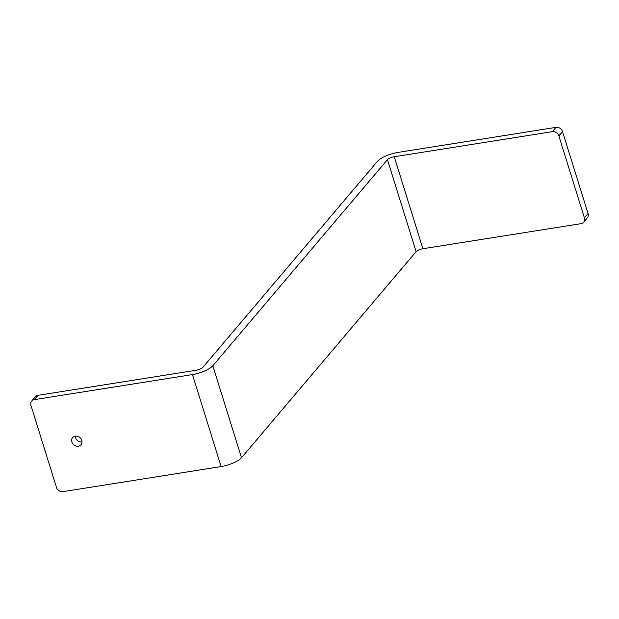 <?xml version="1.0" encoding="UTF-8"?>
<svg xmlns="http://www.w3.org/2000/svg" width="619" height="619" viewBox="0 0 619 619"><rect width="100%" height="100%" fill="white"/><g stroke="black" fill="none" stroke-linecap="round" stroke-linejoin="round"><path stroke-width="0.93" d="M82.033 441.889A5.517 4.743 40.3 0 1 75.51 437.656A5.517 4.743 40.3 0 1 75.27 436.155M71.858 441.966A5.517 4.743 40.3 0 1 72.616 437.61A5.517 4.743 40.3 0 1 77.661 436.341A5.517 4.743 40.3 0 1 81.793 440.388A5.517 4.743 40.3 0 1 81.035 444.744A5.517 4.743 40.3 0 1 75.982 446.013A5.517 4.743 40.3 0 1 71.858 441.966M31.708 401.097L35.36 396.787A5.517 4.743 40.3 0 1 38.007 395.332L34.355 399.642A5.517 4.743 -139.7 0 0 31.708 401.097A5.517 4.743 -139.7 0 0 30.95 405.445L56.476 487.408A5.517 4.743 -139.7 0 0 63.006 491.641L221.107 466.571A16.551 5.037 -17.3 0 0 241.48 457.751L416.107 251.67A5.517 1.679 162.7 0 1 422.901 248.73L580.993 223.668A5.517 4.743 -139.7 0 0 583.64 222.213A5.517 4.743 -139.7 0 0 584.398 217.857L558.872 135.901A5.517 4.743 -139.7 0 0 552.341 131.669L555.994 127.359A5.517 4.743 40.3 0 1 562.524 131.592L558.872 135.901M38.007 395.332L196.099 370.27A5.517 1.679 -17.3 0 0 202.893 367.33L377.52 161.25A16.551 5.037 162.7 0 1 397.893 152.429L555.994 127.359M34.355 399.642L192.447 374.58A16.551 5.037 -17.3 0 0 212.828 365.752L387.455 159.679A5.517 1.679 162.7 0 1 394.249 156.739L552.341 131.669M584.398 217.857L588.05 213.555L562.524 131.592M588.05 213.555A5.517 4.743 40.3 0 1 587.292 217.903L583.64 222.213M422.901 248.73L394.249 156.739M416.107 251.67L387.455 159.679M241.48 457.751L212.828 365.752M221.107 466.571L192.447 374.58"/></g></svg>
